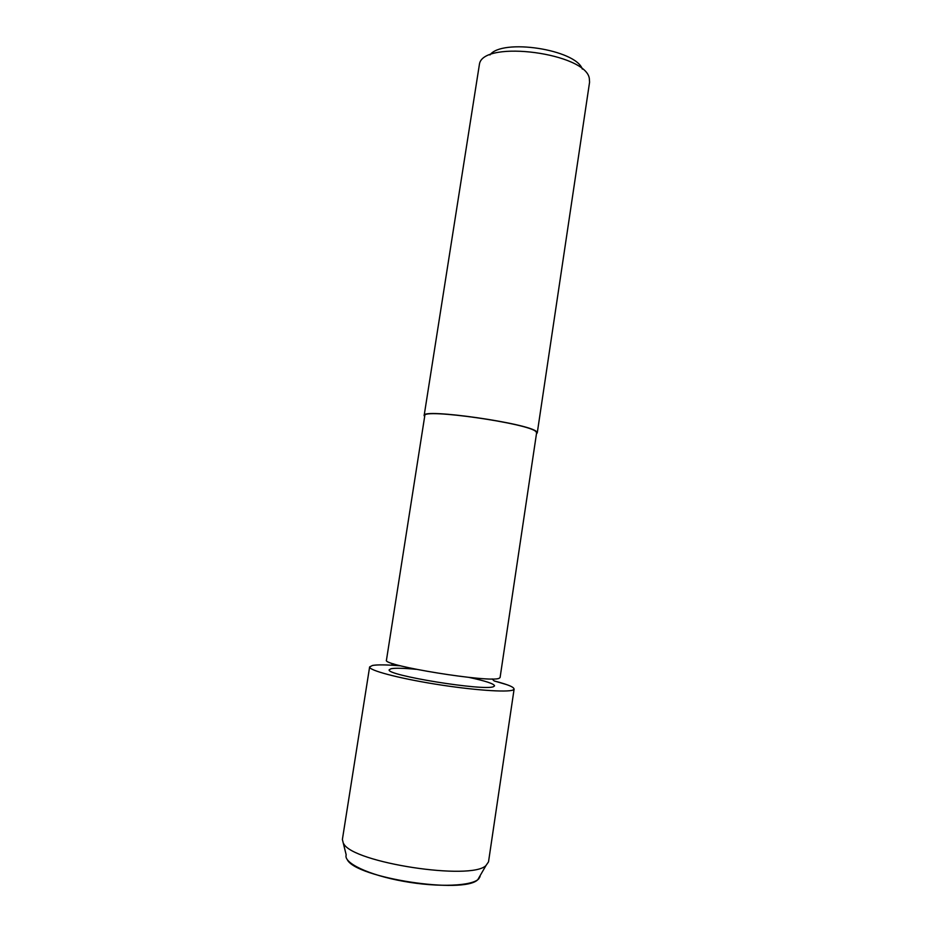 <?xml version="1.0" encoding="UTF-8"?>
<svg xmlns="http://www.w3.org/2000/svg" width="932" height="932" viewBox="0 0 932 932"><rect width="100%" height="100%" fill="white"/><g stroke="black" fill="none" stroke-linecap="round" stroke-linejoin="round"><path stroke-width="1.4" d="M480.26 875.428L478.955 878.62C472.815 886.099 438.483 887.66 403.568 881.322C368.618 875.078 343.186 862.846 346.203 854.912L342.382 839.499L369.631 666.916L372.52 665.448C376.167 664.796 382.353 664.702 391.091 665.168L400.655 665.832C386.99 664.714 377.611 664.586 372.52 665.448M391.149 668.698C395.366 667.941 403.707 668.139 416.173 669.316C403.707 668.139 395.366 667.941 391.149 668.698L389.261 669.724L391.149 668.698M468.994 677.401C485.467 680.942 493.995 683.75 494.554 685.836L493.657 686.581C485.549 691.474 384.555 675.094 389.261 669.724C384.555 675.094 485.549 691.474 493.657 686.581L494.554 685.836C493.995 683.75 485.467 680.942 468.994 677.401M500.088 677.541L499.156 678.275C490.756 683.121 381.363 665.471 386.454 660.147L424.794 415.695C421.823 408.076 529.621 423.512 535.97 431.679L536.611 432.798L500.088 677.541M506.728 684.636L494.17 680.942C510.072 685.055 516.375 688.072 513.089 689.983C507.532 692.616 472.244 690.099 434.871 684.053C397.475 678.03 368.618 670.248 369.631 666.916M536.471 433.718L537.263 432.891L536.622 431.761C530.238 423.501 421.124 407.878 424.142 415.59L424.654 416.604M537.263 432.891L589.572 82.237L589.327 78.521C586.158 53.264 484.197 39.633 479.514 63.714L424.142 415.59M582.325 69.085C575.871 49.478 501.964 38.177 489.941 54.953M480.073 876.686L477.801 879.68C463.938 894.475 356.082 877.967 347.287 859.7M513.089 689.983L514.126 689.016L488.519 861.855L486.003 865.502C471.429 880.88 353.007 862.764 343.687 843.716M393.642 663.852L391.091 665.168M492.131 678.927L494.17 680.942M477.801 879.68L486.003 865.502"/></g></svg>
